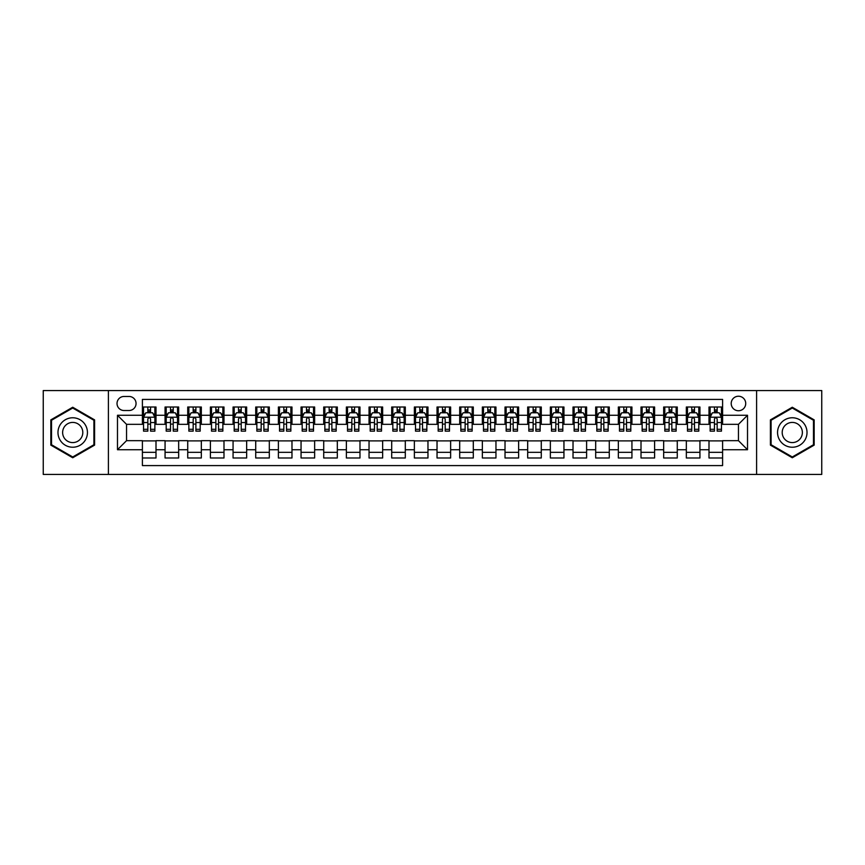 <?xml version="1.0" encoding="UTF-8"?>
<svg xmlns="http://www.w3.org/2000/svg" width="865" height="865" viewBox="0 0 865 865"><rect width="100%" height="100%" fill="white"/><g stroke="black" fill="none" stroke-linecap="round" stroke-linejoin="round"><path stroke-width="1.3" d="M738.461 396.235A7.255 7.255 0 0 0 731.206 403.49A7.255 7.255 0 0 0 738.461 410.745A7.255 7.255 0 0 0 745.716 403.49A7.255 7.255 0 0 0 738.461 396.235M756.594 474.431L821.75 474.431L821.75 390.569L756.594 390.569L756.594 474.431L108.406 474.431L108.406 390.569L43.25 390.569L43.25 474.431L108.406 474.431M722.599 407.004L708.997 407.004L708.997 415.276L699.936 415.276L699.936 424.337L708.997 424.337L708.997 415.276M699.936 415.276L699.936 407.004L686.334 407.004L686.334 415.276L677.273 415.276L677.273 424.337L686.334 424.337L686.334 415.276M677.273 415.276L677.273 407.004L663.671 407.004L663.671 415.276L654.6 415.276L654.6 424.337L663.671 424.337L663.671 415.276M654.6 415.276L654.6 407.004L641.008 407.004L641.008 415.276L631.937 415.276L631.937 424.337L641.008 424.337L641.008 415.276M631.937 415.276L631.937 407.004L618.345 407.004L618.345 415.276L609.274 415.276L609.274 424.337L618.345 424.337L618.345 415.276M609.274 415.276L609.274 407.004L595.682 407.004L595.682 415.276L586.611 415.276L586.611 424.337L595.682 424.337L595.682 415.276M586.611 415.276L586.611 407.004L573.019 407.004L573.019 415.276L563.948 415.276L563.948 424.337L573.019 424.337L573.019 415.276M563.948 415.276L563.948 407.004L550.356 407.004L550.356 415.276L541.285 415.276L541.285 424.337L550.356 424.337L550.356 415.276M541.285 415.276L541.285 407.004L527.682 407.004L527.682 415.276L518.622 415.276L518.622 424.337L527.682 424.337L527.682 415.276M518.622 415.276L518.622 407.004L505.019 407.004L505.019 415.276L495.959 415.276L495.959 424.337L505.019 424.337L505.019 415.276M495.959 415.276L495.959 407.004L482.356 407.004L482.356 415.276L473.296 415.276L473.296 424.337L482.356 424.337L482.356 415.276M473.296 415.276L473.296 407.004L459.693 407.004L459.693 415.276L450.633 415.276L450.633 424.337L459.693 424.337L459.693 415.276M450.633 415.276L450.633 407.004L437.03 407.004L437.03 415.276L427.97 415.276L427.97 424.337L437.03 424.337L437.03 415.276M427.97 415.276L427.97 407.004L414.367 407.004L414.367 415.276L405.307 415.276L405.307 424.337L414.367 424.337L414.367 415.276M405.307 415.276L405.307 407.004L391.704 407.004L391.704 415.276L382.644 415.276L382.644 424.337L391.704 424.337L391.704 415.276M382.644 415.276L382.644 407.004L369.041 407.004L369.041 415.276L359.981 415.276L359.981 424.337L369.041 424.337L369.041 415.276M359.981 415.276L359.981 407.004L346.378 407.004L346.378 415.276L337.318 415.276L337.318 424.337L346.378 424.337L346.378 415.276M337.318 415.276L337.318 407.004L323.715 407.004L323.715 415.276L314.644 415.276L314.644 424.337L323.715 424.337L323.715 415.276M314.644 415.276L314.644 407.004L301.052 407.004L301.052 415.276L291.981 415.276L291.981 424.337L301.052 424.337L301.052 415.276M291.981 415.276L291.981 407.004L278.389 407.004L278.389 415.276L269.318 415.276L269.318 424.337L278.389 424.337L278.389 415.276M269.318 415.276L269.318 407.004L255.726 407.004L255.726 415.276L246.655 415.276L246.655 424.337L255.726 424.337L255.726 415.276M246.655 415.276L246.655 407.004L233.063 407.004L233.063 415.276L223.992 415.276L223.992 424.337L233.063 424.337L233.063 415.276M223.992 415.276L223.992 407.004L210.4 407.004L210.4 415.276L201.329 415.276L201.329 424.337L210.4 424.337L210.4 415.276M201.329 415.276L201.329 407.004L187.727 407.004L187.727 415.276L178.666 415.276L178.666 424.337L187.727 424.337L187.727 415.276M178.666 415.276L178.666 407.004L165.064 407.004L165.064 424.337L156.003 424.337L156.003 407.004L142.401 407.004M142.401 457.996L156.003 457.996L156.003 440.663L165.064 440.663L165.064 457.996L178.666 457.996L178.666 440.663L187.727 440.663L187.727 449.724L178.666 449.724M187.727 449.724L187.727 457.996L201.329 457.996L201.329 440.663L210.4 440.663L210.4 449.724L201.329 449.724M210.4 449.724L210.4 457.996L223.992 457.996L223.992 440.663L233.063 440.663L233.063 449.724L223.992 449.724M233.063 449.724L233.063 457.996L246.655 457.996L246.655 440.663L255.726 440.663L255.726 449.724L246.655 449.724M255.726 449.724L255.726 457.996L269.318 457.996L269.318 440.663L278.389 440.663L278.389 449.724L269.318 449.724M278.389 449.724L278.389 457.996L291.981 457.996L291.981 440.663L301.052 440.663L301.052 449.724L291.981 449.724M301.052 449.724L301.052 457.996L314.644 457.996L314.644 440.663L323.715 440.663L323.715 449.724L314.644 449.724M323.715 449.724L323.715 457.996L337.318 457.996L337.318 440.663L346.378 440.663L346.378 449.724L337.318 449.724M346.378 449.724L346.378 457.996L359.981 457.996L359.981 440.663L369.041 440.663L369.041 449.724L359.981 449.724M369.041 449.724L369.041 457.996L382.644 457.996L382.644 440.663L391.704 440.663L391.704 449.724L382.644 449.724M391.704 449.724L391.704 457.996L405.307 457.996L405.307 440.663L414.367 440.663L414.367 449.724L405.307 449.724M414.367 449.724L414.367 457.996L427.97 457.996L427.97 440.663L437.03 440.663L437.03 449.724L427.97 449.724M437.03 449.724L437.03 457.996L450.633 457.996L450.633 440.663L459.693 440.663L459.693 449.724L450.633 449.724M459.693 449.724L459.693 457.996L473.296 457.996L473.296 440.663L482.356 440.663L482.356 449.724L473.296 449.724M482.356 449.724L482.356 457.996L495.959 457.996L495.959 440.663L505.019 440.663L505.019 449.724L495.959 449.724M505.019 449.724L505.019 457.996L518.622 457.996L518.622 440.663L527.682 440.663L527.682 449.724L518.622 449.724M527.682 449.724L527.682 457.996L541.285 457.996L541.285 440.663L550.356 440.663L550.356 449.724L541.285 449.724M550.356 449.724L550.356 457.996L563.948 457.996L563.948 440.663L573.019 440.663L573.019 449.724L563.948 449.724M573.019 449.724L573.019 457.996L586.611 457.996L586.611 440.663L595.682 440.663L595.682 449.724L586.611 449.724M595.682 449.724L595.682 457.996L609.274 457.996L609.274 440.663L618.345 440.663L618.345 449.724L609.274 449.724M618.345 449.724L618.345 457.996L631.937 457.996L631.937 440.663L641.008 440.663L641.008 449.724L631.937 449.724M641.008 449.724L641.008 457.996L654.6 457.996L654.6 440.663L663.671 440.663L663.671 449.724L654.6 449.724M663.671 449.724L663.671 457.996L677.273 457.996L677.273 440.663L686.334 440.663L686.334 449.724L677.273 449.724M686.334 449.724L686.334 457.996L699.936 457.996L699.936 440.663L708.997 440.663L708.997 449.724L699.936 449.724M124.041 410.518L129.036 410.518A7.028 7.028 0 0 0 136.054 403.49A7.028 7.028 0 0 0 129.036 396.462L124.041 396.462A7.028 7.028 0 0 0 117.024 403.49A7.028 7.028 0 0 0 124.041 410.518M756.594 390.569L108.406 390.569M722.599 415.276L722.599 399.414L142.401 399.414L142.401 424.337L126.539 424.337L126.539 440.663L142.401 440.663L142.401 465.586L722.599 465.586L722.599 440.663L738.461 440.663L738.461 424.337L722.599 424.337L722.599 415.276L747.522 415.276L747.522 449.724L722.599 449.724M142.401 449.724L117.478 449.724L117.478 415.276L142.401 415.276M708.997 449.724L708.997 457.996L722.599 457.996M142.401 412.67L143.536 412.67M147.839 412.67L150.564 412.67M154.867 412.67L156.003 412.67M142.401 424.11L143.536 424.11M147.839 424.11L150.564 424.11M154.867 424.11L156.003 424.11M142.401 440.891L156.003 440.891M142.401 452.33L156.003 452.33M165.064 424.11L166.199 424.11M170.502 424.11L173.227 424.11M177.53 424.11L178.666 424.11M165.064 412.67L166.199 412.67M170.502 412.67L173.227 412.67M177.53 412.67L178.666 412.67M165.064 440.891L178.666 440.891M165.064 452.33L178.666 452.33M187.727 440.891L201.329 440.891M187.727 452.33L201.329 452.33M187.727 412.67L188.862 412.67M193.176 412.67L195.89 412.67M200.193 412.67L201.329 412.67M187.727 424.11L188.862 424.11M193.176 424.11L195.89 424.11M200.193 424.11L201.329 424.11M210.4 440.891L223.992 440.891M210.4 452.33L223.992 452.33M210.4 412.67L211.525 412.67M215.839 412.67L218.553 412.67M222.856 412.67L223.992 412.67M210.4 424.11L211.525 424.11M215.839 424.11L218.553 424.11M222.856 424.11L223.992 424.11M233.063 440.891L246.655 440.891M233.063 452.33L246.655 452.33M233.063 412.67L234.188 412.67M238.502 412.67L241.216 412.67M245.519 412.67L246.655 412.67M233.063 424.11L234.188 424.11M238.502 424.11L241.216 424.11M245.519 424.11L246.655 424.11M255.726 440.891L269.318 440.891M255.726 452.33L269.318 452.33M255.726 412.67L256.851 412.67M261.165 412.67L263.879 412.67M268.182 412.67L269.318 412.67M255.726 424.11L256.851 424.11M261.165 424.11L263.879 424.11M268.182 424.11L269.318 424.11M278.389 440.891L291.981 440.891M278.389 452.33L291.981 452.33M278.389 412.67L279.525 412.67M283.828 412.67L286.542 412.67M290.856 412.67L291.981 412.67M278.389 424.11L279.525 424.11M283.828 424.11L286.542 424.11M290.856 424.11L291.981 424.11M301.052 440.891L314.644 440.891M301.052 452.33L314.644 452.33M301.052 412.67L302.188 412.67M306.491 412.67L309.205 412.67M313.519 412.67L314.644 412.67M301.052 424.11L302.188 424.11M306.491 424.11L309.205 424.11M313.519 424.11L314.644 424.11M323.715 440.891L337.318 440.891M323.715 452.33L337.318 452.33M323.715 412.67L324.851 412.67M329.154 412.67L331.868 412.67M336.182 412.67L337.318 412.67M323.715 424.11L324.851 424.11M329.154 424.11L331.868 424.11M336.182 424.11L337.318 424.11M346.378 440.891L359.981 440.891M346.378 452.33L359.981 452.33M346.378 412.67L347.514 412.67M351.817 412.67L354.542 412.67M358.845 412.67L359.981 412.67M346.378 424.11L347.514 424.11M351.817 424.11L354.542 424.11M358.845 424.11L359.981 424.11M369.041 440.891L382.644 440.891M369.041 452.33L382.644 452.33M369.041 412.67L370.177 412.67M374.48 412.67L377.205 412.67M381.508 412.67L382.644 412.67M369.041 424.11L370.177 424.11M374.48 424.11L377.205 424.11M381.508 424.11L382.644 424.11M391.704 440.891L405.307 440.891M391.704 452.33L405.307 452.33M391.704 412.67L392.84 412.67M397.143 412.67L399.868 412.67M404.171 412.67L405.307 412.67M391.704 424.11L392.84 424.11M397.143 424.11L399.868 424.11M404.171 424.11L405.307 424.11M414.367 440.891L427.97 440.891M414.367 452.33L427.97 452.33M414.367 412.67L415.503 412.67M419.806 412.67L422.531 412.67M426.834 412.67L427.97 412.67M414.367 424.11L415.503 424.11M419.806 424.11L422.531 424.11M426.834 424.11L427.97 424.11M437.03 440.891L450.633 440.891M437.03 452.33L450.633 452.33M437.03 412.67L438.166 412.67M442.469 412.67L445.194 412.67M449.497 412.67L450.633 412.67M437.03 424.11L438.166 424.11M442.469 424.11L445.194 424.11M449.497 424.11L450.633 424.11M459.693 440.891L473.296 440.891M459.693 452.33L473.296 452.33M459.693 412.67L460.829 412.67M465.132 412.67L467.857 412.67M472.16 412.67L473.296 412.67M459.693 424.11L460.829 424.11M465.132 424.11L467.857 424.11M472.16 424.11L473.296 424.11M482.356 440.891L495.959 440.891M482.356 452.33L495.959 452.33M482.356 412.67L483.492 412.67M487.795 412.67L490.52 412.67M494.823 412.67L495.959 412.67M482.356 424.11L483.492 424.11M487.795 424.11L490.52 424.11M494.823 424.11L495.959 424.11M505.019 440.891L518.622 440.891M505.019 452.33L518.622 452.33M505.019 412.67L506.155 412.67M510.458 412.67L513.183 412.67M517.486 412.67L518.622 412.67M505.019 424.11L506.155 424.11M510.458 424.11L513.183 424.11M517.486 424.11L518.622 424.11M527.682 440.891L541.285 440.891M527.682 452.33L541.285 452.33M527.682 412.67L528.818 412.67M533.132 412.67L535.846 412.67M540.149 412.67L541.285 412.67M527.682 424.11L528.818 424.11M533.132 424.11L535.846 424.11M540.149 424.11L541.285 424.11M550.356 440.891L563.948 440.891M550.356 452.33L563.948 452.33M550.356 412.67L551.481 412.67M555.795 412.67L558.509 412.67M562.812 412.67L563.948 412.67M550.356 424.11L551.481 424.11M555.795 424.11L558.509 424.11M562.812 424.11L563.948 424.11M573.019 440.891L586.611 440.891M573.019 452.33L586.611 452.33M573.019 412.67L574.144 412.67M578.458 412.67L581.172 412.67M585.475 412.67L586.611 412.67M573.019 424.11L574.144 424.11M578.458 424.11L581.172 424.11M585.475 424.11L586.611 424.11M595.682 440.891L609.274 440.891M595.682 452.33L609.274 452.33M595.682 412.67L596.818 412.67M601.121 412.67L603.835 412.67M608.149 412.67L609.274 412.67M595.682 424.11L596.818 424.11M601.121 424.11L603.835 424.11M608.149 424.11L609.274 424.11M618.345 440.891L631.937 440.891M618.345 452.33L631.937 452.33M618.345 412.67L619.481 412.67M623.784 412.67L626.498 412.67M630.812 412.67L631.937 412.67M618.345 424.11L619.481 424.11M623.784 424.11L626.498 424.11M630.812 424.11L631.937 424.11M641.008 440.891L654.6 440.891M641.008 452.33L654.6 452.33M641.008 412.67L642.144 412.67M646.447 412.67L649.161 412.67M653.475 412.67L654.6 412.67M641.008 424.11L642.144 424.11M646.447 424.11L649.161 424.11M653.475 424.11L654.6 424.11M663.671 440.891L677.273 440.891M663.671 452.33L677.273 452.33M663.671 412.67L664.807 412.67M669.11 412.67L671.824 412.67M676.138 412.67L677.273 412.67M663.671 424.11L664.807 424.11M669.11 424.11L671.824 424.11M676.138 424.11L677.273 424.11M686.334 440.891L699.936 440.891M686.334 452.33L699.936 452.33M686.334 412.67L687.47 412.67M691.773 412.67L694.498 412.67M698.801 412.67L699.936 412.67M686.334 424.11L687.47 424.11M691.773 424.11L694.498 424.11M698.801 424.11L699.936 424.11M708.997 440.891L722.599 440.891M708.997 452.33L722.599 452.33M708.997 412.67L710.133 412.67M714.436 412.67L717.161 412.67M721.464 412.67L722.599 412.67M708.997 424.11L710.133 424.11M714.436 424.11L717.161 424.11M721.464 424.11L722.599 424.11M126.539 424.337L117.478 415.276M126.539 440.663L117.478 449.724M747.522 415.276L738.461 424.337M747.522 449.724L738.461 440.663M72.714 457.758L94.588 445.129L94.588 419.871L72.714 407.242L50.84 419.871L50.84 445.129L72.714 457.758M814.16 419.871L792.286 407.242L770.412 419.871L770.412 445.129L792.286 457.758L814.16 445.129L814.16 419.871M150.564 409.945L147.839 409.945M154.867 429.289L150.564 429.289L150.564 431.138L154.867 431.138L154.867 417.319L152.608 412.778L145.807 412.778L143.536 417.319L143.536 431.138L147.839 431.138L147.839 429.289L143.536 429.289M143.536 417.319L143.536 407.004M154.867 417.319L154.867 407.004M147.839 412.778L147.839 407.004M150.564 407.004L150.564 412.778M150.564 429.289L150.564 419.017C149.656 417.265 148.748 417.265 147.839 419.017L147.839 429.289M72.714 417.773A14.727 14.727 0 0 0 57.977 432.5A14.727 14.727 0 0 0 72.714 447.227A14.727 14.727 0 0 0 87.441 432.5A14.727 14.727 0 0 0 72.714 417.773M72.714 422.412A10.088 10.088 0 0 0 62.626 432.5A10.088 10.088 0 0 0 72.714 442.588A10.088 10.088 0 0 0 82.802 432.5A10.088 10.088 0 0 0 72.714 422.412M93.907 444.74L72.714 456.969L51.522 444.74L51.522 420.26L72.714 408.031L93.907 420.26L93.907 444.74M779.527 425.137A14.727 14.727 0 0 0 784.923 445.259A14.727 14.727 0 0 0 805.045 439.863A14.727 14.727 0 0 0 799.649 419.741A14.727 14.727 0 0 0 779.527 425.137M783.549 427.461A10.088 10.088 0 0 0 787.247 441.236A10.088 10.088 0 0 0 801.022 437.539A10.088 10.088 0 0 0 797.325 423.764A10.088 10.088 0 0 0 783.549 427.461M813.478 420.26L813.478 444.74L792.286 456.969L771.093 444.74L771.093 420.26L792.286 408.031L813.478 420.26M173.227 409.945L170.502 409.945M177.53 429.289L173.227 429.289L173.227 431.138L177.53 431.138L177.53 417.319L175.271 412.778L168.47 412.778L166.199 417.319L166.199 431.138L170.502 431.138L170.502 429.289L166.199 429.289M166.199 417.319L166.199 407.004M177.53 417.319L177.53 407.004M170.502 412.778L170.502 407.004M173.227 407.004L173.227 412.778M173.227 429.289L173.227 419.017C172.319 417.265 171.411 417.265 170.502 419.017L170.502 429.289M195.89 409.945L193.176 409.945M200.193 429.289L195.89 429.289L195.89 431.138L200.193 431.138L200.193 417.319L197.934 412.778L191.133 412.778L188.862 417.319L188.862 431.138L193.176 431.138L193.176 429.289L188.862 429.289M188.862 417.319L188.862 407.004M200.193 417.319L200.193 407.004M193.176 412.778L193.176 407.004M195.89 407.004L195.89 412.778M195.89 429.289L195.89 419.017C194.982 417.265 194.074 417.265 193.176 419.017L193.176 429.289M218.553 409.945L215.839 409.945M222.856 429.289L218.553 429.289L218.553 431.138L222.856 431.138L222.856 417.319L220.597 412.778L213.796 412.778L211.525 417.319L211.525 431.138L215.839 431.138L215.839 429.289L211.525 429.289M211.525 417.319L211.525 407.004M222.856 417.319L222.856 407.004M215.839 412.778L215.839 407.004M218.553 407.004L218.553 412.778M218.553 429.289L218.553 419.017C217.645 417.265 216.747 417.265 215.839 419.017L215.839 429.289M241.216 409.945L238.502 409.945M245.519 429.289L241.216 429.289L241.216 431.138L245.519 431.138L245.519 417.319L243.26 412.778L236.459 412.778L234.188 417.319L234.188 431.138L238.502 431.138L238.502 429.289L234.188 429.289M234.188 417.319L234.188 407.004M245.519 417.319L245.519 407.004M238.502 412.778L238.502 407.004M241.216 407.004L241.216 412.778M241.216 429.289L241.216 419.017C240.308 417.265 239.41 417.265 238.502 419.017L238.502 429.289M263.879 409.945L261.165 409.945M268.182 429.289L263.879 429.289L263.879 431.138L268.182 431.138L268.182 417.319L265.923 412.778L259.122 412.778L256.851 417.319L256.851 431.138L261.165 431.138L261.165 429.289L256.851 429.289M256.851 417.319L256.851 407.004M268.182 417.319L268.182 407.004M261.165 412.778L261.165 407.004M263.879 407.004L263.879 412.778M263.879 429.289L263.879 419.017C262.982 417.265 262.073 417.265 261.165 419.017L261.165 429.289M286.542 409.945L283.828 409.945M290.856 429.289L286.542 429.289L286.542 431.138L290.856 431.138L290.856 417.319L288.586 412.778L281.785 412.778L279.525 417.319L279.525 431.138L283.828 431.138L283.828 429.289L279.525 429.289M279.525 417.319L279.525 407.004M290.856 417.319L290.856 407.004M283.828 412.778L283.828 407.004M286.542 407.004L286.542 412.778M286.542 429.289L286.542 419.017C285.645 417.265 284.736 417.265 283.828 419.017L283.828 429.289M309.205 409.945L306.491 409.945M313.519 429.289L309.205 429.289L309.205 431.138L313.519 431.138L313.519 417.319L311.249 412.778L304.448 412.778L302.188 417.319L302.188 431.138L306.491 431.138L306.491 429.289L302.188 429.289M302.188 417.319L302.188 407.004M313.519 417.319L313.519 407.004M306.491 412.778L306.491 407.004M309.205 407.004L309.205 412.778M309.205 429.289L309.205 419.017C308.308 417.265 307.399 417.265 306.491 419.017L306.491 429.289M331.868 409.945L329.154 409.945M336.182 429.289L331.868 429.289L331.868 431.138L336.182 431.138L336.182 417.319L333.912 412.778L327.111 412.778L324.851 417.319L324.851 431.138L329.154 431.138L329.154 429.289L324.851 429.289M324.851 417.319L324.851 407.004M336.182 417.319L336.182 407.004M329.154 412.778L329.154 407.004M331.868 407.004L331.868 412.778M331.868 429.289L331.868 419.017C330.971 417.265 330.062 417.265 329.154 419.017L329.154 429.289M354.542 409.945L351.817 409.945M358.845 429.289L354.542 429.289L354.542 431.138L358.845 431.138L358.845 417.319L356.575 412.778L349.774 412.778L347.514 417.319L347.514 431.138L351.817 431.138L351.817 429.289L347.514 429.289M347.514 417.319L347.514 407.004M358.845 417.319L358.845 407.004M351.817 412.778L351.817 407.004M354.542 407.004L354.542 412.778M354.542 429.289L354.542 419.017C353.634 417.265 352.725 417.265 351.817 419.017L351.817 429.289M377.205 409.945L374.48 409.945M381.508 429.289L377.205 429.289L377.205 431.138L381.508 431.138L381.508 417.319L379.238 412.778L372.437 412.778L370.177 417.319L370.177 431.138L374.48 431.138L374.48 429.289L370.177 429.289M370.177 417.319L370.177 407.004M381.508 417.319L381.508 407.004M374.48 412.778L374.48 407.004M377.205 407.004L377.205 412.778M377.205 429.289L377.205 419.017C376.297 417.265 375.388 417.265 374.48 419.017L374.48 429.289M399.868 409.945L397.143 409.945M404.171 429.289L399.868 429.289L399.868 431.138L404.171 431.138L404.171 417.319L401.901 412.778L395.1 412.778L392.84 417.319L392.84 431.138L397.143 431.138L397.143 429.289L392.84 429.289M392.84 417.319L392.84 407.004M404.171 417.319L404.171 407.004M397.143 412.778L397.143 407.004M399.868 407.004L399.868 412.778M399.868 429.289L399.868 419.017C398.96 417.265 398.051 417.265 397.143 419.017L397.143 429.289M422.531 409.945L419.806 409.945M426.834 429.289L422.531 429.289L422.531 431.138L426.834 431.138L426.834 417.319L424.564 412.778L417.773 412.778L415.503 417.319L415.503 431.138L419.806 431.138L419.806 429.289L415.503 429.289M415.503 417.319L415.503 407.004M426.834 417.319L426.834 407.004M419.806 412.778L419.806 407.004M422.531 407.004L422.531 412.778M422.531 429.289L422.531 419.017C421.623 417.265 420.714 417.265 419.806 419.017L419.806 429.289M445.194 409.945L442.469 409.945M449.497 429.289L445.194 429.289L445.194 431.138L449.497 431.138L449.497 417.319L447.227 412.778L440.436 412.778L438.166 417.319L438.166 431.138L442.469 431.138L442.469 429.289L438.166 429.289M438.166 417.319L438.166 407.004M449.497 417.319L449.497 407.004M442.469 412.778L442.469 407.004M445.194 407.004L445.194 412.778M445.194 429.289L445.194 419.017C444.286 417.265 443.377 417.265 442.469 419.017L442.469 429.289M467.857 409.945L465.132 409.945M472.16 429.289L467.857 429.289L467.857 431.138L472.16 431.138L472.16 417.319L469.9 412.778L463.099 412.778L460.829 417.319L460.829 431.138L465.132 431.138L465.132 429.289L460.829 429.289M460.829 417.319L460.829 407.004M472.16 417.319L472.16 407.004M465.132 412.778L465.132 407.004M467.857 407.004L467.857 412.778M467.857 429.289L467.857 419.017C466.949 417.265 466.04 417.265 465.132 419.017L465.132 429.289M490.52 409.945L487.795 409.945M494.823 429.289L490.52 429.289L490.52 431.138L494.823 431.138L494.823 417.319L492.563 412.778L485.762 412.778L483.492 417.319L483.492 431.138L487.795 431.138L487.795 429.289L483.492 429.289M483.492 417.319L483.492 407.004M494.823 417.319L494.823 407.004M487.795 412.778L487.795 407.004M490.52 407.004L490.52 412.778M490.52 429.289L490.52 419.017C489.612 417.265 488.703 417.265 487.795 419.017L487.795 429.289M513.183 409.945L510.458 409.945M517.486 429.289L513.183 429.289L513.183 431.138L517.486 431.138L517.486 417.319L515.226 412.778L508.425 412.778L506.155 417.319L506.155 431.138L510.458 431.138L510.458 429.289L506.155 429.289M506.155 417.319L506.155 407.004M517.486 417.319L517.486 407.004M510.458 412.778L510.458 407.004M513.183 407.004L513.183 412.778M513.183 429.289L513.183 419.017C512.275 417.265 511.366 417.265 510.458 419.017L510.458 429.289M535.846 409.945L533.132 409.945M540.149 429.289L535.846 429.289L535.846 431.138L540.149 431.138L540.149 417.319L537.889 412.778L531.088 412.778L528.818 417.319L528.818 431.138L533.132 431.138L533.132 429.289L528.818 429.289M528.818 417.319L528.818 407.004M540.149 417.319L540.149 407.004M533.132 412.778L533.132 407.004M535.846 407.004L535.846 412.778M535.846 429.289L535.846 419.017C534.938 417.265 534.04 417.265 533.132 419.017L533.132 429.289M558.509 409.945L555.795 409.945M562.812 429.289L558.509 429.289L558.509 431.138L562.812 431.138L562.812 417.319L560.552 412.778L553.751 412.778L551.481 417.319L551.481 431.138L555.795 431.138L555.795 429.289L551.481 429.289M551.481 417.319L551.481 407.004M562.812 417.319L562.812 407.004M555.795 412.778L555.795 407.004M558.509 407.004L558.509 412.778M558.509 429.289L558.509 419.017C557.601 417.265 556.703 417.265 555.795 419.017L555.795 429.289M581.172 409.945L578.458 409.945M585.475 429.289L581.172 429.289L581.172 431.138L585.475 431.138L585.475 417.319L583.215 412.778L576.414 412.778L574.144 417.319L574.144 431.138L578.458 431.138L578.458 429.289L574.144 429.289M574.144 417.319L574.144 407.004M585.475 417.319L585.475 407.004M578.458 412.778L578.458 407.004M581.172 407.004L581.172 412.778M581.172 429.289L581.172 419.017C580.264 417.265 579.366 417.265 578.458 419.017L578.458 429.289M603.835 409.945L601.121 409.945M608.149 429.289L603.835 429.289L603.835 431.138L608.149 431.138L608.149 417.319L605.878 412.778L599.077 412.778L596.818 417.319L596.818 431.138L601.121 431.138L601.121 429.289L596.818 429.289M596.818 417.319L596.818 407.004M608.149 417.319L608.149 407.004M601.121 412.778L601.121 407.004M603.835 407.004L603.835 412.778M603.835 429.289L603.835 419.017C602.937 417.265 602.029 417.265 601.121 419.017L601.121 429.289M626.498 409.945L623.784 409.945M630.812 429.289L626.498 429.289L626.498 431.138L630.812 431.138L630.812 417.319L628.541 412.778L621.74 412.778L619.481 417.319L619.481 431.138L623.784 431.138L623.784 429.289L619.481 429.289M619.481 417.319L619.481 407.004M630.812 417.319L630.812 407.004M623.784 412.778L623.784 407.004M626.498 407.004L626.498 412.778M626.498 429.289L626.498 419.017C625.6 417.265 624.692 417.265 623.784 419.017L623.784 429.289M649.161 409.945L646.447 409.945M653.475 429.289L649.161 429.289L649.161 431.138L653.475 431.138L653.475 417.319L651.204 412.778L644.403 412.778L642.144 417.319L642.144 431.138L646.447 431.138L646.447 429.289L642.144 429.289M642.144 417.319L642.144 407.004M653.475 417.319L653.475 407.004M646.447 412.778L646.447 407.004M649.161 407.004L649.161 412.778M649.161 429.289L649.161 419.017C648.263 417.265 647.355 417.265 646.447 419.017L646.447 429.289M671.824 409.945L669.11 409.945M676.138 429.289L671.824 429.289L671.824 431.138L676.138 431.138L676.138 417.319L673.867 412.778L667.066 412.778L664.807 417.319L664.807 431.138L669.11 431.138L669.11 429.289L664.807 429.289M664.807 417.319L664.807 407.004M676.138 417.319L676.138 407.004M669.11 412.778L669.11 407.004M671.824 407.004L671.824 412.778M671.824 429.289L671.824 419.017C670.926 417.265 670.018 417.265 669.11 419.017L669.11 429.289M694.498 409.945L691.773 409.945M698.801 429.289L694.498 429.289L694.498 431.138L698.801 431.138L698.801 417.319L696.53 412.778L689.729 412.778L687.47 417.319L687.47 431.138L691.773 431.138L691.773 429.289L687.47 429.289M687.47 417.319L687.47 407.004M698.801 417.319L698.801 407.004M691.773 412.778L691.773 407.004M694.498 407.004L694.498 412.778M694.498 429.289L694.498 419.017C693.589 417.265 692.681 417.265 691.773 419.017L691.773 429.289M717.161 409.945L714.436 409.945M721.464 429.289L717.161 429.289L717.161 431.138L721.464 431.138L721.464 417.319L719.193 412.778L712.392 412.778L710.133 417.319L710.133 431.138L714.436 431.138L714.436 429.289L710.133 429.289M710.133 417.319L710.133 407.004M721.464 417.319L721.464 407.004M714.436 412.778L714.436 407.004M717.161 407.004L717.161 412.778M717.161 429.289L717.161 419.017C716.252 417.265 715.344 417.265 714.436 419.017L714.436 429.289M165.064 449.724L156.003 449.724M165.064 415.276L156.003 415.276M154.813 417.2L143.59 417.2M143.536 414.032L145.179 414.032M153.224 414.032L154.867 414.032M147.839 422.563L143.536 422.563M154.867 422.563L150.564 422.563M150.564 411.394L147.839 411.394M177.476 417.2L166.253 417.2M166.199 414.032L167.842 414.032M175.887 414.032L177.53 414.032M170.502 422.563L166.199 422.563M177.53 422.563L173.227 422.563M173.227 411.394L170.502 411.394M200.139 417.2L188.916 417.2M188.862 414.032L190.505 414.032M198.55 414.032L200.193 414.032M193.176 422.563L188.862 422.563M200.193 422.563L195.89 422.563M195.89 411.394L193.176 411.394M222.802 417.2L211.59 417.2M211.525 414.032L213.168 414.032M221.213 414.032L222.856 414.032M215.839 422.563L211.525 422.563M222.856 422.563L218.553 422.563M218.553 411.394L215.839 411.394M245.465 417.2L234.253 417.2M234.188 414.032L235.831 414.032M243.876 414.032L245.519 414.032M238.502 422.563L234.188 422.563M245.519 422.563L241.216 422.563M241.216 411.394L238.502 411.394M268.128 417.2L256.916 417.2M256.851 414.032L258.494 414.032M266.55 414.032L268.182 414.032M261.165 422.563L256.851 422.563M268.182 422.563L263.879 422.563M263.879 411.394L261.165 411.394M290.791 417.2L279.579 417.2M279.525 414.032L281.157 414.032M289.213 414.032L290.856 414.032M283.828 422.563L279.525 422.563M290.856 422.563L286.542 422.563M286.542 411.394L283.828 411.394M313.454 417.2L302.242 417.2M302.188 414.032L303.831 414.032M311.876 414.032L313.519 414.032M306.491 422.563L302.188 422.563M313.519 422.563L309.205 422.563M309.205 411.394L306.491 411.394M336.117 417.2L324.905 417.2M324.851 414.032L326.494 414.032M334.539 414.032L336.182 414.032M329.154 422.563L324.851 422.563M336.182 422.563L331.868 422.563M331.868 411.394L329.154 411.394M358.791 417.2L347.568 417.2M347.514 414.032L349.157 414.032M357.202 414.032L358.845 414.032M351.817 422.563L347.514 422.563M358.845 422.563L354.542 422.563M354.542 411.394L351.817 411.394M381.454 417.2L370.231 417.2M370.177 414.032L371.82 414.032M379.865 414.032L381.508 414.032M374.48 422.563L370.177 422.563M381.508 422.563L377.205 422.563M377.205 411.394L374.48 411.394M404.117 417.2L392.894 417.2M392.84 414.032L394.483 414.032M402.528 414.032L404.171 414.032M397.143 422.563L392.84 422.563M404.171 422.563L399.868 422.563M399.868 411.394L397.143 411.394M426.78 417.2L415.557 417.2M415.503 414.032L417.146 414.032M425.191 414.032L426.834 414.032M419.806 422.563L415.503 422.563M426.834 422.563L422.531 422.563M422.531 411.394L419.806 411.394M449.443 417.2L438.22 417.2M438.166 414.032L439.809 414.032M447.854 414.032L449.497 414.032M442.469 422.563L438.166 422.563M449.497 422.563L445.194 422.563M445.194 411.394L442.469 411.394M472.106 417.2L460.883 417.2M460.829 414.032L462.472 414.032M470.517 414.032L472.16 414.032M465.132 422.563L460.829 422.563M472.16 422.563L467.857 422.563M467.857 411.394L465.132 411.394M494.769 417.2L483.546 417.2M483.492 414.032L485.135 414.032M493.18 414.032L494.823 414.032M487.795 422.563L483.492 422.563M494.823 422.563L490.52 422.563M490.52 411.394L487.795 411.394M517.432 417.2L506.209 417.2M506.155 414.032L507.798 414.032M515.843 414.032L517.486 414.032M510.458 422.563L506.155 422.563M517.486 422.563L513.183 422.563M513.183 411.394L510.458 411.394M540.095 417.2L528.883 417.2M528.818 414.032L530.461 414.032M538.506 414.032L540.149 414.032M533.132 422.563L528.818 422.563M540.149 422.563L535.846 422.563M535.846 411.394L533.132 411.394M562.758 417.2L551.546 417.2M551.481 414.032L553.124 414.032M561.169 414.032L562.812 414.032M555.795 422.563L551.481 422.563M562.812 422.563L558.509 422.563M558.509 411.394L555.795 411.394M585.421 417.2L574.209 417.2M574.144 414.032L575.787 414.032M583.843 414.032L585.475 414.032M578.458 422.563L574.144 422.563M585.475 422.563L581.172 422.563M581.172 411.394L578.458 411.394M608.084 417.2L596.872 417.2M596.818 414.032L598.45 414.032M606.506 414.032L608.149 414.032M601.121 422.563L596.818 422.563M608.149 422.563L603.835 422.563M603.835 411.394L601.121 411.394M630.747 417.2L619.535 417.2M619.481 414.032L621.124 414.032M629.169 414.032L630.812 414.032M623.784 422.563L619.481 422.563M630.812 422.563L626.498 422.563M626.498 411.394L623.784 411.394M653.41 417.2L642.198 417.2M642.144 414.032L643.787 414.032M651.832 414.032L653.475 414.032M646.447 422.563L642.144 422.563M653.475 422.563L649.161 422.563M649.161 411.394L646.447 411.394M676.084 417.2L664.861 417.2M664.807 414.032L666.45 414.032M674.495 414.032L676.138 414.032M669.11 422.563L664.807 422.563M676.138 422.563L671.824 422.563M671.824 411.394L669.11 411.394M698.747 417.2L687.524 417.2M687.47 414.032L689.113 414.032M697.158 414.032L698.801 414.032M691.773 422.563L687.47 422.563M698.801 422.563L694.498 422.563M694.498 411.394L691.773 411.394M721.41 417.2L710.187 417.2M710.133 414.032L711.776 414.032M719.821 414.032L721.464 414.032M714.436 422.563L710.133 422.563M721.464 422.563L717.161 422.563M717.161 411.394L714.436 411.394"/></g></svg>
